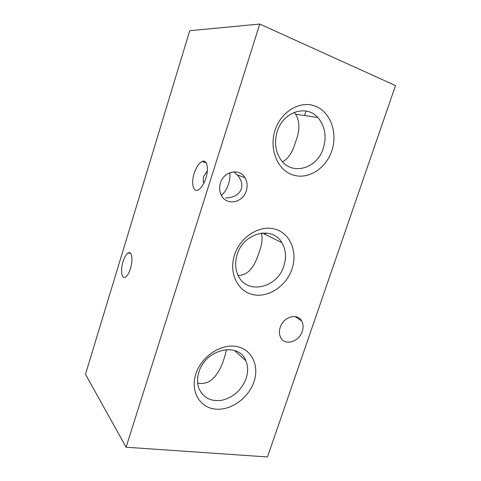 <?xml version="1.0" encoding="UTF-8"?>
<svg xmlns="http://www.w3.org/2000/svg" width="481" height="481" viewBox="0 0 481 481"><rect width="100%" height="100%" fill="white"/><g stroke="black" fill="none" stroke-linecap="round" stroke-linejoin="round"><path stroke-width="0.72" d="M207.347 170.917L203.71 176.293C203.012 178.403 203.03 180.772 203.752 183.399M205.886 178.168C203.794 184.355 201.196 188.287 198.1 189.959C193.097 192.508 191.011 183.039 194.18 173.407C196.254 167.196 198.875 163.233 202.05 161.514C206.866 159.007 209.151 168.278 205.886 178.168M221.386 195.4C224.561 192.737 226.96 188.877 228.583 183.826C229.858 179.9 230.255 176.196 229.774 172.721M233.724 171.831L237.271 174.916C241.402 179.822 242.743 184.47 241.306 188.859C239.279 194.54 234.085 197.577 225.715 197.968M130.441 268.626C128.944 273.274 127.212 276.148 125.252 277.266C121.585 279.311 120.382 269.973 123.064 261.592C124.549 256.926 126.293 254.028 128.295 252.892C131.842 250.848 133.195 260.029 130.441 268.626M253.98 381.77C248.593 398.058 230.88 410.816 215.326 409.103C199.699 407.641 190.121 391.227 195.845 373.941C201.329 356.625 220.641 343.681 236.087 346.416C251.617 348.905 259.59 365.512 253.98 381.77M246.14 378.457C241.702 389.82 233.796 397.053 222.432 400.162C210.955 401.96 203.054 397.901 198.737 387.969C197.084 383.026 197.15 377.705 198.942 372.011C205.543 348.905 238.937 341.63 245.827 360.708C248.112 366.137 248.214 372.053 246.14 378.457M226.569 349.537L224.374 357.732C220.19 371.53 211.814 386.081 197.667 383.098M292.021 268.891C286.381 285.912 268.608 297.979 253.222 294.673C237.752 291.63 228.541 273.034 234.524 254.936C240.278 236.79 259.68 224.669 274.934 229.1C290.29 233.267 297.871 251.918 292.021 268.891M283.862 265.927C277.501 287.945 247.09 295.19 238.239 275.679C235.179 269.27 234.824 262.229 237.181 254.557C243.488 232.684 272.535 225.595 281.848 242.652C285.894 249.579 286.562 257.341 283.862 265.927M261.327 233.123C262.758 238.119 262.037 244.474 259.163 252.182C255.152 264.61 249.513 275.354 238.137 275.475M331.788 150.884C325.884 168.699 308.062 179.996 292.869 174.94C277.597 170.166 268.789 149.2 275.06 130.237C281.102 111.189 300.571 99.994 315.608 106.277C330.748 112.277 337.902 133.147 331.788 150.884M323.292 148.304C317.262 168.512 292.334 176.004 281.084 160.035C275.373 151.876 274.086 142.382 277.218 131.56C283.02 111.857 306.331 104.215 317.773 117.46C325.012 126.004 326.852 136.285 323.292 148.304M294.005 112.44L295.623 114.207C300.036 121.615 299.97 130.94 295.418 142.184C292.707 152.098 288.42 158.64 282.557 161.808M280.225 327.339C279.034 331.048 279.166 334.391 280.615 337.355C284.644 346.146 299.08 342.045 302.254 331.463C303.517 327.573 303.331 324.098 301.701 321.031C297.601 312.728 283.405 316.738 280.225 327.339M220.424 183.039C219.102 187.494 219.426 191.63 221.41 195.442C226.659 206.024 242.965 202.796 246.302 190.837C247.739 186.051 247.282 181.656 244.931 177.657C239.502 167.923 223.719 171.194 220.424 183.039M259.764 24.05L395.508 85.594L267.484 456.95L126.094 447.21L259.764 24.05L189.73 30.712L85.492 374.29L126.094 447.21M237.271 174.916L244.931 177.657M295.045 316.564L301.701 321.031M265.314 234.439L265.795 232.99M304.521 115.518L305.994 111.039M317.773 117.46L295.623 114.207M281.848 242.652L262.434 233.008M245.827 360.708L234.481 350.487M128.295 252.892L130.604 253.409M202.05 161.514L206.145 162.806"/></g></svg>
